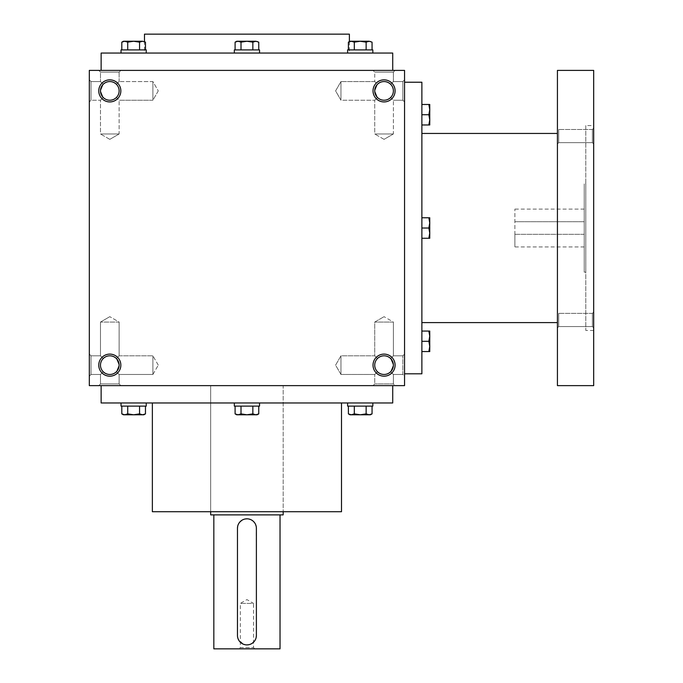 <?xml version="1.0" encoding="UTF-8"?>
<svg xmlns="http://www.w3.org/2000/svg" width="683" height="683" viewBox="0 0 683 683"><rect width="100%" height="100%" fill="white"/><g stroke="black" fill="none" stroke-linecap="round" stroke-linejoin="round"><path stroke-width="0.51" stroke-dasharray="3.42 2.56" d="M393.382 322.06L374.728 322.06L393.382 322.06L374.728 322.06L393.382 322.06L384.059 316.673L393.382 322.06L393.382 355.817L390.65 358.549C386.254 354.947 381.857 354.947 377.46 358.549L374.728 355.817L377.46 358.549C373.866 362.946 373.866 367.343 377.46 371.74C373.866 367.343 373.866 362.946 377.46 358.549L374.728 355.817L377.46 358.549C373.866 362.946 373.866 367.343 377.46 371.74C381.857 375.334 386.254 375.334 390.65 371.74L393.382 365.14L390.65 371.74L393.382 374.472L390.65 371.74L393.382 374.472L402.842 374.472L402.842 355.817L402.842 374.472L402.842 355.817L402.842 374.472L404.549 376.179L404.549 354.11L404.549 376.179L404.549 354.11L404.549 376.179L402.842 374.472L393.382 374.472L390.65 371.74L393.382 365.14L390.65 358.549L393.382 355.817L393.382 322.06M390.65 358.549C386.254 354.947 381.857 354.947 377.46 358.549C373.866 362.946 373.866 367.343 377.46 371.74L374.728 374.472L377.46 371.74C381.857 375.334 386.254 375.334 390.65 371.74L393.382 365.14A9.323 9.323 0 0 0 384.059 355.817A9.323 9.323 0 0 0 374.728 365.14A9.323 9.323 0 0 0 384.059 374.472A9.323 9.323 0 0 0 393.382 365.14A9.323 9.323 0 0 0 379.389 357.064A9.323 9.323 0 0 0 379.389 373.217A9.323 9.323 0 0 0 393.382 365.14A9.323 9.323 0 0 0 379.389 357.064A9.323 9.323 0 0 0 379.389 373.217A9.323 9.323 0 0 0 393.382 365.14L390.65 358.549C386.254 354.947 381.857 354.947 377.46 358.549C381.857 354.947 386.254 354.947 390.65 358.549L393.382 355.817L390.65 358.549M340.971 374.472L340.971 355.817L340.971 374.472L374.728 374.472L377.46 371.74C381.857 375.334 386.254 375.334 390.65 371.74C386.254 375.334 381.857 375.334 377.46 371.74L374.728 374.472L340.971 374.472L340.971 355.817L340.971 374.472L335.592 365.14L340.971 355.817L374.728 355.817L374.728 322.06L384.059 316.673L374.728 322.06L374.728 355.817L340.971 355.817L335.592 365.14L340.971 374.472M91.018 374.472L91.018 355.817L91.018 374.472L100.478 374.472L103.21 371.74C99.607 367.343 99.607 362.946 103.21 358.549L100.478 355.817L103.21 358.549C99.607 362.946 99.607 367.343 103.21 371.74L100.478 374.472L103.21 371.74C107.607 375.334 112.003 375.334 116.4 371.74L119.132 374.472L116.4 371.74L119.132 365.14A9.323 9.323 0 0 0 109.809 355.817A9.323 9.323 0 0 0 100.478 365.14A9.323 9.323 0 0 0 109.809 374.472A9.323 9.323 0 0 0 119.132 365.14L116.4 358.549C112.003 354.947 107.607 354.947 103.21 358.549L100.478 355.817L103.21 358.549C99.607 362.946 99.607 367.343 103.21 371.74C107.607 375.334 112.003 375.334 116.4 371.74L119.132 374.472L116.4 371.74L119.132 365.14A9.323 9.323 0 0 0 105.139 357.064A9.323 9.323 0 0 0 105.139 373.217A9.323 9.323 0 0 0 119.132 365.14A9.323 9.323 0 0 0 105.139 357.064A9.323 9.323 0 0 0 105.139 373.217A9.323 9.323 0 0 0 119.132 365.14L116.4 358.549L119.132 355.817L119.132 322.06L100.478 322.06L119.132 322.06L100.478 322.06L119.132 322.06L109.809 316.673L119.132 322.06L119.132 355.817L116.4 358.549C112.003 354.947 107.607 354.947 103.21 358.549C99.607 362.946 99.607 367.343 103.21 371.74C107.607 375.334 112.003 375.334 116.4 371.74L119.132 365.14L116.4 371.74C112.003 375.334 107.607 375.334 103.21 371.74L100.478 374.472L91.018 374.472L89.319 376.179L89.319 354.11L89.319 376.179L89.319 354.11L89.319 376.179L91.018 374.472L91.018 355.817L91.018 374.472M119.132 383.923L100.478 383.923L119.132 383.923L119.132 374.472L152.89 374.472L152.89 355.817L152.89 374.472L152.89 355.817L152.89 374.472L158.268 365.14L152.89 374.472L119.132 374.472L119.132 383.923L120.84 385.63L98.77 385.63L120.84 385.63L98.77 385.63L120.84 385.63L119.132 383.923L100.478 383.923L119.132 383.923M384.059 139.358L374.728 133.97L393.382 133.97L374.728 133.97L393.382 133.97L393.382 100.222L390.65 97.49C386.254 101.084 381.857 101.084 377.46 97.49L374.728 100.222L377.46 97.49L374.728 100.222L377.46 97.49L374.728 90.89A9.323 9.323 0 0 1 388.721 82.814A9.323 9.323 0 0 1 388.721 98.967A9.323 9.323 0 0 1 374.728 90.89L377.46 84.299L374.728 81.567L377.46 84.299C381.857 80.696 386.254 80.696 390.65 84.299L393.382 81.567L390.65 84.299L393.382 81.567L393.382 72.108L374.728 72.108L393.382 72.108L395.09 70.4L373.02 70.4L395.09 70.4L373.02 70.4L395.09 70.4L393.382 72.108L374.728 72.108L393.382 72.108L393.382 81.567L390.65 84.299C394.253 88.696 394.253 93.093 390.65 97.49C386.254 101.084 381.857 101.084 377.46 97.49L374.728 90.89A9.323 9.323 0 0 1 388.721 82.814A9.323 9.323 0 0 1 388.721 98.967A9.323 9.323 0 0 1 374.728 90.89L377.46 84.299C381.857 80.696 386.254 80.696 390.65 84.299C394.253 88.696 394.253 93.093 390.65 97.49L393.382 100.222L393.382 133.97L374.728 133.97L374.728 100.222L340.971 100.222L340.971 81.567L340.971 100.222L340.971 81.567L340.971 100.222L335.592 90.89L340.971 81.567L335.592 90.89L340.971 100.222L374.728 100.222L374.728 133.97L384.059 139.358L393.382 133.97L384.059 139.358M109.809 139.358L100.478 133.97L119.132 133.97L100.478 133.97L119.132 133.97L119.132 100.222L116.4 97.49C112.003 101.084 107.607 101.084 103.21 97.49L100.478 100.222L103.21 97.49L100.478 100.222L103.21 97.49L100.478 90.89A9.323 9.323 0 0 1 114.471 82.814A9.323 9.323 0 0 1 114.471 98.967A9.323 9.323 0 0 1 100.478 90.89L103.21 84.299C107.607 80.696 112.003 80.696 116.4 84.299L119.132 81.567L116.4 84.299L119.132 81.567L119.132 72.108L100.478 72.108L119.132 72.108L120.84 70.4L98.77 70.4L120.84 70.4L98.77 70.4L120.84 70.4L119.132 72.108L100.478 72.108L119.132 72.108L119.132 81.567L116.4 84.299C120.003 88.696 120.003 93.093 116.4 97.49C112.003 101.084 107.607 101.084 103.21 97.49L100.478 90.89A9.323 9.323 0 0 1 114.471 82.814A9.323 9.323 0 0 1 114.471 98.967A9.323 9.323 0 0 1 100.478 90.89L103.21 84.299L100.478 81.567L103.21 84.299C107.607 80.696 112.003 80.696 116.4 84.299C120.003 88.696 120.003 93.093 116.4 97.49L119.132 100.222L119.132 133.97L100.478 133.97L100.478 100.222L91.018 100.222L91.018 81.567L91.018 100.222L91.018 81.567L89.319 79.86L89.319 101.921L89.319 79.86L89.319 101.921L89.319 79.86L91.018 81.567L91.018 100.222L89.319 101.921L91.018 100.222L100.478 100.222L100.478 133.97L109.809 139.358L119.132 133.97L109.809 139.358M395.09 385.63L373.02 385.63L395.09 385.63L373.02 385.63L395.09 385.63L393.382 383.923L374.728 383.923L393.382 383.923L393.382 374.472L393.382 383.923L395.09 385.63M116.4 358.549C112.003 354.947 107.607 354.947 103.21 358.549C107.607 354.947 112.003 354.947 116.4 358.549L119.132 355.817L116.4 358.549L119.132 365.14L116.4 358.549M390.65 97.49C386.254 101.084 381.857 101.084 377.46 97.49L374.728 90.89A9.323 9.323 0 0 1 384.059 81.567A9.323 9.323 0 0 1 393.382 90.89A9.323 9.323 0 0 1 384.059 100.222A9.323 9.323 0 0 1 374.728 90.89L377.46 84.299L374.728 81.567L377.46 84.299C381.857 80.696 386.254 80.696 390.65 84.299C394.253 88.696 394.253 93.093 390.65 97.49C386.254 101.084 381.857 101.084 377.46 97.49L374.728 90.89L377.46 84.299C381.857 80.696 386.254 80.696 390.65 84.299C394.253 88.696 394.253 93.093 390.65 97.49M116.4 97.49C112.003 101.084 107.607 101.084 103.21 97.49L100.478 90.89A9.323 9.323 0 0 1 109.809 81.567A9.323 9.323 0 0 1 119.132 90.89A9.323 9.323 0 0 1 109.809 100.222A9.323 9.323 0 0 1 100.478 90.89L103.21 97.49C107.607 101.084 112.003 101.084 116.4 97.49C120.003 93.093 120.003 88.696 116.4 84.299C120.003 88.696 120.003 93.093 116.4 97.49M120.84 365.14A11.03 11.03 0 0 0 104.286 355.587A11.03 11.03 0 0 0 104.286 374.694A11.03 11.03 0 0 0 120.84 365.14M395.09 365.14A11.03 11.03 0 0 0 378.536 355.587A11.03 11.03 0 0 0 378.536 374.694A11.03 11.03 0 0 0 395.09 365.14M98.77 90.89A11.03 11.03 0 0 1 115.325 81.337A11.03 11.03 0 0 1 115.325 100.444A11.03 11.03 0 0 1 98.77 90.89M373.02 90.89A11.03 11.03 0 0 1 389.575 81.337A11.03 11.03 0 0 1 389.575 100.444A11.03 11.03 0 0 1 373.02 90.89M103.21 84.299C107.607 80.696 112.003 80.696 116.4 84.299C112.003 80.696 107.607 80.696 103.21 84.299L100.478 81.567L103.21 84.299L100.478 90.89L103.21 84.299M392.725 70.4L101.135 70.4L392.725 70.4M404.549 70.4L89.319 70.4L89.319 385.63L404.549 385.63L404.549 70.4M101.135 385.63L392.725 385.63L101.135 385.63M404.549 79.86L404.549 101.921L404.549 79.86L404.549 101.921L404.549 79.86L402.842 81.567L402.842 100.222L402.842 81.567L393.382 81.567L402.842 81.567L402.842 100.222L402.842 81.567L404.549 79.86M392.725 53.061L101.135 53.061M144.48 53.061L349.38 53.061L144.48 53.061L144.48 41.586M349.38 34.15L144.48 34.15M341.5 511.721L152.36 511.721M152.36 402.97L341.5 402.97L152.36 402.97M210.68 511.721L283.18 511.721L210.68 511.721L210.68 385.63L283.18 385.63L210.68 385.63L210.68 511.721M392.725 402.97L101.135 402.97M100.478 81.567L91.018 81.567L100.478 81.567L100.478 72.108L98.77 70.4L100.478 72.108L100.478 81.567M158.268 90.89L152.89 100.222L152.89 81.567L152.89 100.222L152.89 81.567L152.89 100.222L119.132 100.222L152.89 100.222L158.268 90.89L152.89 81.567L119.132 81.567L152.89 81.567L158.268 90.89M374.728 81.567L340.971 81.567L374.728 81.567L374.728 72.108L373.02 70.4L374.728 72.108L374.728 81.567M393.382 383.923L374.728 383.923L393.382 383.923M514.88 234.32L584.23 234.32L584.23 209.1L584.23 246.93L584.23 234.32L514.88 234.32L514.88 246.93L514.88 209.1L514.88 234.32M514.88 221.71L584.23 221.71L514.88 221.71M404.549 82.225L404.549 373.814L404.549 82.225M421.881 373.814L421.881 82.225M421.881 133.45L421.881 322.589L421.881 133.45M557.43 133.45L557.43 322.589L557.43 133.45M557.43 385.63L557.43 70.4M557.43 312.08L557.43 327.849L557.43 312.08L557.43 327.849L557.43 312.08L558.711 313.36L558.711 326.568L558.711 313.36L558.711 326.568L558.711 313.36L557.43 312.08M557.43 128.191L557.43 143.951L557.43 128.191L557.43 143.951L557.43 128.191L558.711 129.471L558.711 142.67L558.711 129.471L558.711 142.67L558.711 129.471L557.43 128.191M593.681 385.63L593.681 70.4M593.681 125.57L593.681 330.47L593.681 125.57L585.801 125.57L585.801 330.47L585.801 125.57M593.681 312.08L593.681 327.849L593.681 312.08L593.681 327.849L593.681 312.08L592.409 313.36L592.409 326.568L592.409 313.36L558.711 313.36L592.409 313.36L592.409 326.568L592.409 313.36L593.681 312.08M593.681 128.191L593.681 143.951L593.681 128.191L593.681 143.951L593.681 128.191L592.409 129.471L592.409 142.67L592.409 129.471L558.711 129.471L592.409 129.471L592.409 142.67L592.409 129.471L593.681 128.191M585.801 183.881L585.801 272.15L585.801 183.881L584.23 183.881L584.23 272.15L584.23 183.881M421.881 238.265L428.847 238.265L429.761 233.142L429.761 238.265L428.847 238.265L429.761 238.265L429.761 233.142L428.847 238.265L421.881 238.265L421.881 217.775L421.881 238.265L428.847 238.265L429.761 233.142L428.847 228.02L421.881 228.02L421.881 217.775L421.881 228.02L428.847 228.02L429.761 222.897L429.761 217.775L429.761 222.897L428.847 217.775L429.761 217.775L421.881 217.775L428.847 217.775L429.761 222.897L429.761 233.142L429.761 217.775L421.881 217.775M421.881 351.557L428.847 351.557L429.761 346.435L429.761 351.557L428.847 351.557L429.761 351.557L429.761 346.435L428.847 351.557L421.881 351.557L421.881 331.067L421.881 351.557L428.847 351.557L429.761 346.435L428.847 341.312L421.881 341.312L421.881 331.067L421.881 341.312L428.847 341.312L429.761 336.19L429.761 331.067L429.761 336.19L428.847 331.067L429.761 331.067L421.881 331.067L428.847 331.067L429.761 336.19L429.761 346.435L429.761 331.067L421.881 331.067M428.847 351.557L429.761 351.557L429.761 346.435L428.847 341.312L429.761 336.19L428.847 341.312L429.761 346.435L429.761 336.19L428.847 331.067M428.847 341.312L421.881 341.312M428.847 238.265L429.761 238.265L429.761 233.142L428.847 228.02L429.761 222.897L428.847 228.02L429.761 233.142L429.761 222.897L428.847 217.775M428.847 228.02L421.881 228.02M428.847 124.972L429.761 124.972L429.761 119.849L428.847 124.972L421.881 124.972L421.881 104.482L421.881 124.972L428.847 124.972L429.761 119.849L428.847 114.727L421.881 114.727L421.881 104.482L421.881 114.727L428.847 114.727L429.761 109.604L429.761 124.972L429.761 104.482L429.761 109.604L428.847 114.727L429.761 119.849L428.847 124.972L429.761 124.972L421.881 124.972M429.761 104.482L428.847 104.482L429.761 109.604L428.847 104.482L429.761 104.482L429.761 109.604L428.847 104.482L421.881 104.482L429.761 104.482M428.847 114.727L429.761 109.604L429.761 119.849L428.847 114.727L421.881 114.727M428.847 104.482L421.881 104.482M258.763 42.158L257.175 41.245L238.06 41.245L235.097 42.158L238.06 41.245L257.175 41.245L252.847 42.158L255.801 41.245L258.763 42.158L255.801 41.245L236.685 41.245L241.014 42.158L246.93 41.245L252.847 42.158L255.801 41.245L258.763 42.158L258.763 49.91L252.847 49.91L252.847 42.158L252.847 49.91L258.763 49.91L241.014 49.91L258.763 49.91M234.32 53.061L259.54 53.061L234.32 53.061L259.54 53.061L234.32 53.061L234.32 49.91L259.54 49.91L234.32 49.91L259.54 49.91L259.54 53.061M241.014 49.91L241.014 42.158L238.06 41.245L241.014 42.158L241.014 49.91L235.097 49.91L241.014 49.91L235.097 49.91L241.014 49.91L241.014 42.158L246.93 41.245L252.847 42.158L252.847 49.91L241.014 49.91L252.847 49.91M372.056 42.158L370.468 41.245L351.352 41.245L348.398 42.158L351.352 41.245L370.468 41.245L366.139 42.158L369.093 41.245L372.056 42.158L369.093 41.245L349.978 41.245L354.306 42.158L360.223 41.245L366.139 42.158L369.093 41.245L372.056 42.158L372.056 49.91L366.139 49.91L366.139 42.158L366.139 49.91L372.056 49.91L354.306 49.91L372.056 49.91M347.613 53.061L372.833 53.061L347.613 53.061L372.833 53.061L347.613 53.061L347.613 49.91L372.833 49.91L347.613 49.91L372.833 49.91L372.833 53.061M354.306 49.91L354.306 42.158L351.352 41.245L354.306 42.158L354.306 49.91L348.398 49.91L354.306 49.91L348.398 49.91L354.306 49.91L354.306 42.158L360.223 41.245L366.139 42.158L366.139 49.91L354.306 49.91L366.139 49.91M351.352 41.245L348.398 42.158L351.352 41.245M348.398 49.91L348.398 42.158M354.306 42.158L360.223 41.245L366.139 42.158M238.06 41.245L235.097 42.158L238.06 41.245M235.097 49.91L235.097 42.158M241.014 42.158L246.93 41.245L252.847 42.158M139.554 42.158L142.508 41.245L145.47 42.158L142.508 41.245L143.882 41.245L133.637 41.245L142.508 41.245L139.554 42.158L142.508 41.245L145.47 42.158L145.47 49.91L139.554 49.91L139.554 42.158L133.637 41.245L124.767 41.245L133.637 41.245L139.554 42.158L139.554 49.91L127.721 49.91L139.554 49.91L139.554 42.158L133.637 41.245L123.392 41.245L124.767 41.245L121.805 42.158L124.767 41.245L127.721 42.158L133.637 41.245L127.721 42.158L123.392 41.245L121.805 42.158L124.767 41.245L127.721 42.158L133.637 41.245L143.882 41.245L145.47 42.158M121.028 53.061L146.247 53.061L121.028 53.061L146.247 53.061L121.028 53.061L121.028 49.91L146.247 49.91L121.028 49.91L146.247 49.91L146.247 53.061M121.805 49.91L127.721 49.91L121.805 49.91L127.721 49.91L121.805 49.91L121.805 42.158M139.554 49.91L127.721 49.91L127.721 42.158L127.721 49.91L145.47 49.91M127.721 49.91L127.721 42.158M258.763 406.12L235.097 406.12L258.763 406.12L252.847 406.12L258.763 406.12L258.763 413.872L255.801 414.794L252.847 413.872L255.801 414.794L258.763 413.872M252.847 406.12L235.097 406.12L241.014 406.12L241.014 413.872L236.685 414.794L255.801 414.794L246.93 414.794L252.847 413.872L252.847 406.12L252.847 413.872L255.801 414.794L238.06 414.794L235.097 413.872L238.06 414.794L246.93 414.794L252.847 413.872L252.847 406.12L241.014 406.12L241.014 413.872L246.93 414.794L252.847 413.872M234.32 402.97L259.54 402.97L234.32 402.97L259.54 402.97L234.32 402.97L234.32 406.12L259.54 406.12L234.32 406.12L259.54 406.12L259.54 402.97M372.056 406.12L348.398 406.12L372.056 406.12L366.139 406.12L372.056 406.12L372.056 413.872L369.093 414.794L366.139 413.872L369.093 414.794L372.056 413.872M366.139 406.12L348.398 406.12L354.306 406.12L354.306 413.872L349.978 414.794L369.093 414.794L360.223 414.794L366.139 413.872L366.139 406.12L366.139 413.872L369.093 414.794L351.352 414.794L348.398 413.872L351.352 414.794L360.223 414.794L366.139 413.872L366.139 406.12L354.306 406.12L354.306 413.872L360.223 414.794L366.139 413.872M347.613 402.97L372.833 402.97L347.613 402.97L372.833 402.97L347.613 402.97L347.613 406.12L372.833 406.12L347.613 406.12L372.833 406.12L372.833 402.97M348.398 413.872L351.352 414.794L348.398 413.872L348.398 406.12M354.306 413.872L360.223 414.794L354.306 413.872L351.352 414.794L354.306 413.872L354.306 406.12M235.097 413.872L238.06 414.794L235.097 413.872L235.097 406.12M241.014 413.872L246.93 414.794L241.014 413.872L238.06 414.794L241.014 413.872L241.014 406.12M145.47 406.12L121.805 406.12L145.47 406.12L121.805 406.12L127.721 406.12L127.721 413.872L133.637 414.794L124.767 414.794L133.637 414.794L139.554 413.872L142.508 414.794L145.47 413.872L142.508 414.794L143.882 414.794L133.637 414.794L142.508 414.794L139.554 413.872L139.554 406.12L145.47 406.12L145.47 413.872L142.508 414.794L145.47 413.872M121.805 406.12L121.805 413.872L123.392 414.794L124.767 414.794L121.805 413.872L124.767 414.794L127.721 413.872L124.767 414.794L133.637 414.794L139.554 413.872L139.554 406.12L139.554 413.872L142.508 414.794L133.637 414.794L139.554 413.872M121.028 402.97L146.247 402.97L121.028 402.97L146.247 402.97L121.028 402.97L121.028 406.12L146.247 406.12L121.028 406.12L146.247 406.12L146.247 402.97M139.554 406.12L127.721 406.12L127.721 413.872L133.637 414.794L127.721 413.872L124.767 414.794L121.805 413.872M127.721 406.12L127.721 413.872M254.81 648.85L253.53 647.569L253.53 603.405L240.331 603.405L253.53 603.405L246.93 599.597L240.331 603.405L240.331 647.569L253.53 647.569L240.331 647.569L239.05 648.85L254.81 648.85L239.05 648.85M283.18 385.63L210.68 385.63L283.18 385.63L283.18 511.721L283.18 385.63M210.68 514.88L283.18 514.88M256.202 637.307L255.664 639.083M254.793 640.714L254.238 641.457M252.198 643.309L248.783 644.726M246.939 644.906L245.077 644.726M243.31 644.189L238.196 639.092M237.658 637.316L237.471 528.275M237.658 526.422L238.196 524.646M239.067 523.016L239.622 522.273M241.671 520.42L245.077 519.003M246.922 518.815L248.783 519.003M250.55 519.541L253.615 521.581M254.785 523.007L255.664 524.638M256.202 526.405L256.39 635.455M280.03 514.88L213.83 514.88L280.03 514.88M213.83 648.85L280.03 648.85M393.382 355.817L402.842 355.817L404.549 354.11L402.842 355.817L393.382 355.817M91.018 355.817L100.478 355.817L100.478 322.06L109.809 316.673L100.478 322.06L100.478 355.817L91.018 355.817L89.319 354.11L91.018 355.817M100.478 383.923L100.478 374.472L100.478 383.923L98.77 385.63L100.478 383.923M374.728 383.923L373.02 385.63L374.728 383.923L374.728 374.472L374.728 383.923M158.268 365.14L152.89 355.817L158.268 365.14M349.38 41.586L349.38 53.061M402.842 100.222L393.382 100.222L402.842 100.222L404.549 101.921L402.842 100.222M119.132 355.817L152.89 355.817L119.132 355.817M593.681 330.47L585.801 330.47M585.801 272.15L584.23 272.15M558.711 326.568L557.43 327.849L558.711 326.568L592.409 326.568L593.681 327.849L592.409 326.568L558.711 326.568M558.711 142.67L557.43 143.951L558.711 142.67L592.409 142.67L593.681 143.951L592.409 142.67L558.711 142.67M584.23 209.1L514.88 209.1M584.23 246.93L514.88 246.93"/><path stroke-width="1.02" d="M404.549 70.4L89.319 70.4L89.319 385.63L404.549 385.63L404.549 70.4M120.84 365.14A11.03 11.03 0 0 0 104.286 355.587A11.03 11.03 0 0 0 104.286 374.694A11.03 11.03 0 0 0 120.84 365.14M98.77 90.89A11.03 11.03 0 0 1 115.325 81.337A11.03 11.03 0 0 1 115.325 100.444A11.03 11.03 0 0 1 98.77 90.89M395.09 365.14A11.03 11.03 0 0 0 378.536 355.587A11.03 11.03 0 0 0 378.536 374.694A11.03 11.03 0 0 0 395.09 365.14M373.02 90.89A11.03 11.03 0 0 1 389.575 81.337A11.03 11.03 0 0 1 389.575 100.444A11.03 11.03 0 0 1 373.02 90.89M101.135 70.4L101.135 53.061L392.725 53.061L392.725 70.4M144.48 41.586L144.48 34.15L349.38 34.15L349.38 41.586M152.36 402.97L152.36 511.721L341.5 511.721L341.5 402.97M101.135 385.63L101.135 402.97L392.725 402.97L392.725 385.63M374.728 90.89A9.323 9.323 0 0 1 388.721 82.814A9.323 9.323 0 0 1 388.721 98.967A9.323 9.323 0 0 1 374.728 90.89M393.382 365.14A9.323 9.323 0 0 0 379.389 357.064A9.323 9.323 0 0 0 379.389 373.217A9.323 9.323 0 0 0 393.382 365.14M100.478 90.89A9.323 9.323 0 0 1 114.471 82.814A9.323 9.323 0 0 1 114.471 98.967A9.323 9.323 0 0 1 100.478 90.89M119.132 365.14A9.323 9.323 0 0 0 105.139 357.064A9.323 9.323 0 0 0 105.139 373.217A9.323 9.323 0 0 0 119.132 365.14M404.549 82.225L421.881 82.225L421.881 373.814L404.549 373.814M557.43 133.45L421.881 133.45M557.43 70.4L557.43 385.63L593.681 385.63L593.681 70.4L557.43 70.4M428.847 238.265L429.761 233.142L428.847 228.02L429.761 222.897L428.847 217.775L429.761 217.775L429.761 238.265L421.881 238.265M428.847 217.775L421.881 217.775M428.847 228.02L421.881 228.02M428.847 351.557L429.761 346.435L428.847 341.312L429.761 336.19L428.847 331.067L429.761 331.067L429.761 351.557L421.881 351.557M428.847 331.067L421.881 331.067M428.847 341.312L421.881 341.312M428.847 124.972L429.761 119.849L428.847 114.727L429.761 109.604L428.847 104.482L429.761 104.482L429.761 124.972L421.881 124.972M428.847 104.482L421.881 104.482M428.847 114.727L421.881 114.727M258.763 49.91L258.763 42.158L255.801 41.245L258.763 42.158M235.097 42.158L236.685 41.245L255.801 41.245L252.847 42.158L246.93 41.245L241.014 42.158L238.06 41.245L235.097 42.158L235.097 49.91M234.32 53.061L234.32 49.91L259.54 49.91L259.54 53.061M252.847 49.91L252.847 42.158M241.014 49.91L241.014 42.158M372.056 49.91L372.056 42.158L369.093 41.245L372.056 42.158M348.398 42.158L349.978 41.245L369.093 41.245L366.139 42.158L360.223 41.245L354.306 42.158L351.352 41.245L348.398 42.158L348.398 49.91M347.613 53.061L347.613 49.91L372.833 49.91L372.833 53.061M366.139 49.91L366.139 42.158M354.306 49.91L354.306 42.158M145.47 49.91L145.47 42.158L142.508 41.245L145.47 42.158M121.805 42.158L123.392 41.245L142.508 41.245L139.554 42.158L133.637 41.245L127.721 42.158L124.767 41.245L121.805 42.158L121.805 49.91M121.028 53.061L121.028 49.91L146.247 49.91L146.247 53.061M139.554 49.91L139.554 42.158M127.721 49.91L127.721 42.158M252.847 406.12L252.847 413.872L255.801 414.794L258.763 413.872L258.763 406.12M258.763 413.872L257.175 414.794L236.685 414.794L235.097 413.872L238.06 414.794L241.014 413.872L246.93 414.794L252.847 413.872M259.54 402.97L259.54 406.12L234.32 406.12L234.32 402.97M235.097 406.12L235.097 413.872M241.014 406.12L241.014 413.872M366.139 406.12L366.139 413.872L369.093 414.794L372.056 413.872L372.056 406.12M372.056 413.872L370.468 414.794L349.978 414.794L348.398 413.872L351.352 414.794L354.306 413.872L360.223 414.794L366.139 413.872M372.833 402.97L372.833 406.12L347.613 406.12L347.613 402.97M348.398 406.12L348.398 413.872M354.306 406.12L354.306 413.872M139.554 406.12L139.554 413.872L142.508 414.794L145.47 413.872L145.47 406.12M145.47 413.872L143.882 414.794L123.392 414.794L121.805 413.872L124.767 414.794L127.721 413.872L133.637 414.794L139.554 413.872M146.247 402.97L146.247 406.12L121.028 406.12L121.028 402.97M121.805 406.12L121.805 413.872M127.721 406.12L127.721 413.872M256.39 635.455L256.39 528.275A9.46 9.46 0 0 0 246.93 518.815A9.46 9.46 0 0 0 237.471 528.275L237.471 635.455A9.46 9.46 0 0 0 246.93 644.906A9.46 9.46 0 0 0 256.39 635.455L256.202 637.307M283.18 511.721L283.18 514.88L210.68 514.88L210.68 511.721M255.664 639.083L254.793 640.714M254.238 641.457L252.198 643.309M248.783 644.726L246.939 644.906M245.077 644.726L243.31 644.189M238.196 639.092L237.658 637.316M237.471 528.275L237.658 526.422M238.196 524.646L239.067 523.016M239.622 522.273L241.671 520.42M245.077 519.003L246.922 518.815M248.783 519.003L250.55 519.541M253.615 521.581L254.785 523.007M255.664 524.638L256.202 526.405M280.03 514.88L280.03 648.85L213.83 648.85L213.83 514.88M557.43 322.589L421.881 322.589"/></g></svg>
